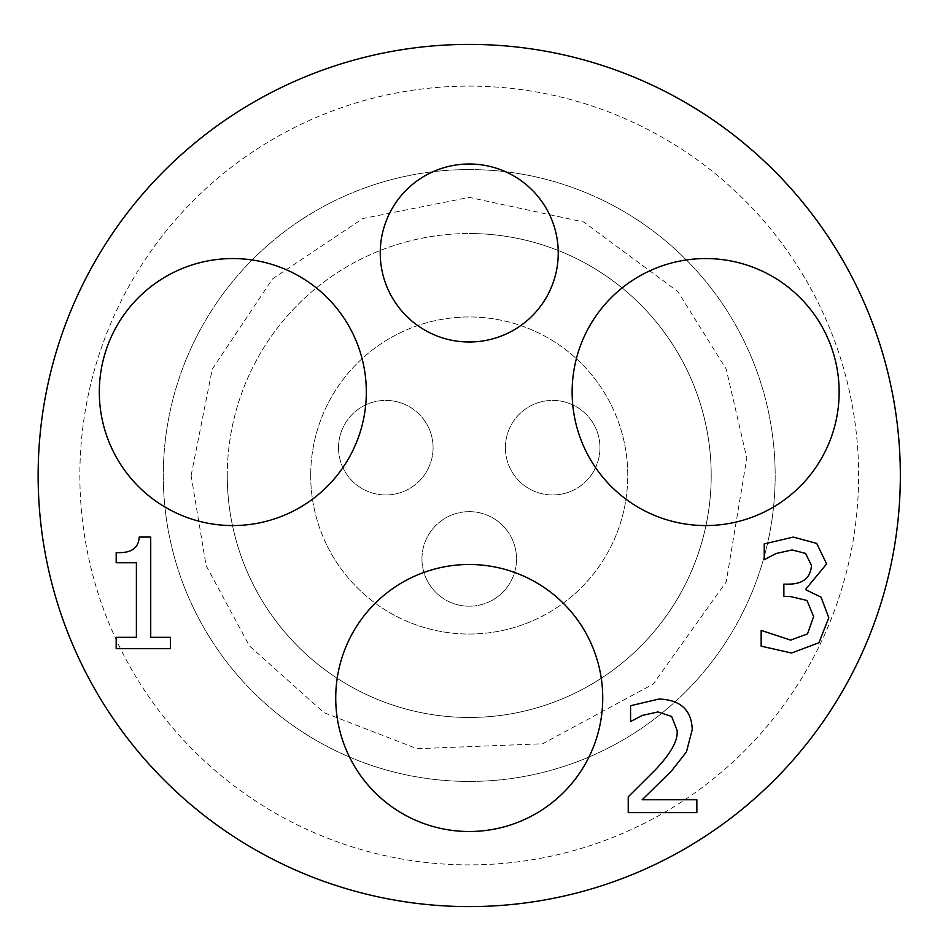 <?xml version="1.0" encoding="UTF-8"?>
<svg xmlns="http://www.w3.org/2000/svg" width="951" height="951" viewBox="0 0 951 951"><rect width="100%" height="100%" fill="white"/><g stroke="black" fill="none" stroke-linecap="round" stroke-linejoin="round"><path stroke-width="0.71" stroke-dasharray="4.75 3.57" d="M792.076 549.963L805.604 553.399L811.465 565.476C810.597 577.768 803.048 583.985 788.831 584.14L783.874 584.14L783.874 596.491L790.186 596.491L806.959 600.45L813.628 616.593L807.494 633.901L790.638 640.118L761.157 630.382L761.157 646.169L791.541 653.016L818.942 642.733L828.773 617.674L821.022 597.121L806.056 589.905L806.056 588.824L826.609 563.943L816.695 543.39L793.253 537.077L764.224 543.924L764.224 559.711L776.123 553.482L792.076 549.963M696.845 812.63L696.845 799.743L642.21 799.743L671.596 770.892L686.467 751.872L692.245 729.595C691.579 710.04 680.524 699.853 659.067 699.033L630.572 705.713L630.572 721.571L642.21 715.449L657.985 711.93L671.596 716.436L677.1 730.416C678.241 740.27 670.907 753.489 655.096 770.084L628.231 796.855L628.231 812.63L696.845 812.63M170.467 648.689L170.467 637.325L150.722 637.325L150.722 537.077L139.179 537.077C138.668 548.251 131 553.423 116.188 552.579L116.188 562.766L136.385 562.766L136.385 637.325L116.188 637.325L116.188 648.689L170.467 648.689M421.959 558.938A47.277 47.277 0 0 0 492.88 599.879A47.277 47.277 0 0 0 492.88 517.986A47.277 47.277 0 0 0 421.959 558.938A47.277 47.277 0 0 0 492.88 599.879A47.277 47.277 0 0 0 492.88 517.986A47.277 47.277 0 0 0 421.959 558.938M338.52 447.683A47.277 47.277 0 0 0 409.441 488.636A47.277 47.277 0 0 0 409.441 406.743A47.277 47.277 0 0 0 338.52 447.683A47.277 47.277 0 0 0 409.441 488.636A47.277 47.277 0 0 0 409.441 406.743A47.277 47.277 0 0 0 338.52 447.683M505.397 447.683A47.277 47.277 0 0 0 576.318 488.636A47.277 47.277 0 0 0 576.318 406.743A47.277 47.277 0 0 0 505.397 447.683A47.277 47.277 0 0 0 576.318 488.636A47.277 47.277 0 0 0 576.318 406.743A47.277 47.277 0 0 0 505.397 447.683M310.704 475.5A158.532 158.532 0 0 0 548.501 612.789A158.532 158.532 0 0 0 548.501 338.211A158.532 158.532 0 0 0 310.704 475.5A158.532 158.532 0 0 1 548.501 338.211A158.532 158.532 0 0 1 548.501 612.789A158.532 158.532 0 0 1 310.704 475.5M227.265 475.5A241.97 241.97 0 0 0 469.235 717.47A241.97 241.97 0 0 0 711.205 475.5A241.97 241.97 0 0 0 469.235 233.53A241.97 241.97 0 0 1 678.788 596.479A241.97 241.97 0 0 1 259.682 596.479A241.97 241.97 0 0 1 469.235 233.53A241.97 241.97 0 0 0 227.265 475.5M469.235 169.563A305.937 305.937 0 0 1 775.172 475.5A305.937 305.937 0 0 1 469.235 781.437A305.937 305.937 0 0 1 163.299 475.5A305.937 305.937 0 0 0 622.204 740.449A305.937 305.937 0 0 0 622.204 210.551A305.937 305.937 0 0 0 163.299 475.5A305.937 305.937 0 0 1 469.235 169.563A305.937 305.937 0 0 1 734.184 628.468A305.937 305.937 0 0 1 204.287 628.468A305.937 305.937 0 0 1 469.235 169.563M163.299 475.5A305.937 305.937 0 0 0 622.204 740.449A305.937 305.937 0 0 0 622.204 210.551A305.937 305.937 0 0 0 163.299 475.5M79.86 475.5A389.375 389.375 0 0 0 663.929 812.713A389.375 389.375 0 0 0 663.929 138.287A389.375 389.375 0 0 0 79.86 475.5A389.375 389.375 0 0 0 663.929 812.713A389.375 389.375 0 0 0 663.929 138.287A389.375 389.375 0 0 0 79.86 475.5M558.237 253.002A89.002 89.002 0 0 0 424.74 175.923A89.002 89.002 0 0 0 424.74 330.08A89.002 89.002 0 0 0 558.237 253.002M602.732 697.998A133.497 133.497 0 0 0 402.487 582.381A133.497 133.497 0 0 0 402.487 813.616A133.497 133.497 0 0 0 602.732 697.998M366.325 392.062A133.497 133.497 0 0 0 166.08 276.444A133.497 133.497 0 0 0 166.08 507.679A133.497 133.497 0 0 0 366.325 392.062M839.139 392.062A133.497 133.497 0 0 0 638.894 276.444A133.497 133.497 0 0 0 638.894 507.679A133.497 133.497 0 0 0 839.139 392.062M900.335 475.5A431.088 431.088 0 0 1 253.691 848.839A431.088 431.088 0 0 1 253.691 102.161A431.088 431.088 0 0 1 900.335 475.5M191.115 475.5L206.105 565.595L249.471 645.967L323.922 712.644L417.12 748.699L542.629 743.765L653.159 684.126L726.195 581.929L746.808 458.037L726.195 369.071L677.861 291.577L583.688 222.011L469.235 197.38L362.806 218.552L272.568 278.833L212.287 369.071L191.115 475.5"/><path stroke-width="1.43" d="M805.604 553.399L792.076 549.963L776.123 553.482L764.224 559.711L764.224 543.924L793.253 537.077L816.695 543.39L826.609 563.943L806.056 588.824L806.056 589.905L821.022 597.121L828.773 617.674L818.942 642.733L791.541 653.016L761.157 646.169L761.157 630.382L790.638 640.118L807.494 633.901L813.628 616.593L806.959 600.45L790.186 596.491L783.874 596.491L783.874 584.14L788.831 584.14C803.048 583.985 810.597 577.768 811.465 565.476L805.604 553.399M696.845 799.743L696.845 812.63L628.231 812.63L628.231 796.855L655.096 770.084C670.907 753.489 678.241 740.27 677.1 730.416L671.596 716.436L657.985 711.93L642.21 715.449L630.572 721.571L630.572 705.713L659.067 699.033C680.524 699.853 691.579 710.04 692.245 729.595L686.467 751.872L671.596 770.892L642.21 799.743L696.845 799.743M170.467 637.325L170.467 648.689L116.188 648.689L116.188 637.325L136.385 637.325L136.385 562.766L116.188 562.766L116.188 552.579C131 553.423 138.668 548.251 139.179 537.077L150.722 537.077L150.722 637.325L170.467 637.325M558.237 253.002A89.002 89.002 0 0 1 424.74 330.08A89.002 89.002 0 0 1 424.74 175.923A89.002 89.002 0 0 1 558.237 253.002M602.732 697.998A133.497 133.497 0 0 1 402.487 813.616A133.497 133.497 0 0 1 402.487 582.381A133.497 133.497 0 0 1 602.732 697.998M366.325 392.062A133.497 133.497 0 0 1 166.08 507.679A133.497 133.497 0 0 1 166.08 276.444A133.497 133.497 0 0 1 366.325 392.062M839.139 392.062A133.497 133.497 0 0 1 638.894 507.679A133.497 133.497 0 0 1 638.894 276.444A133.497 133.497 0 0 1 839.139 392.062M900.335 475.5A431.088 431.088 0 0 1 253.691 848.839A431.088 431.088 0 0 1 253.691 102.161A431.088 431.088 0 0 1 900.335 475.5"/></g></svg>
